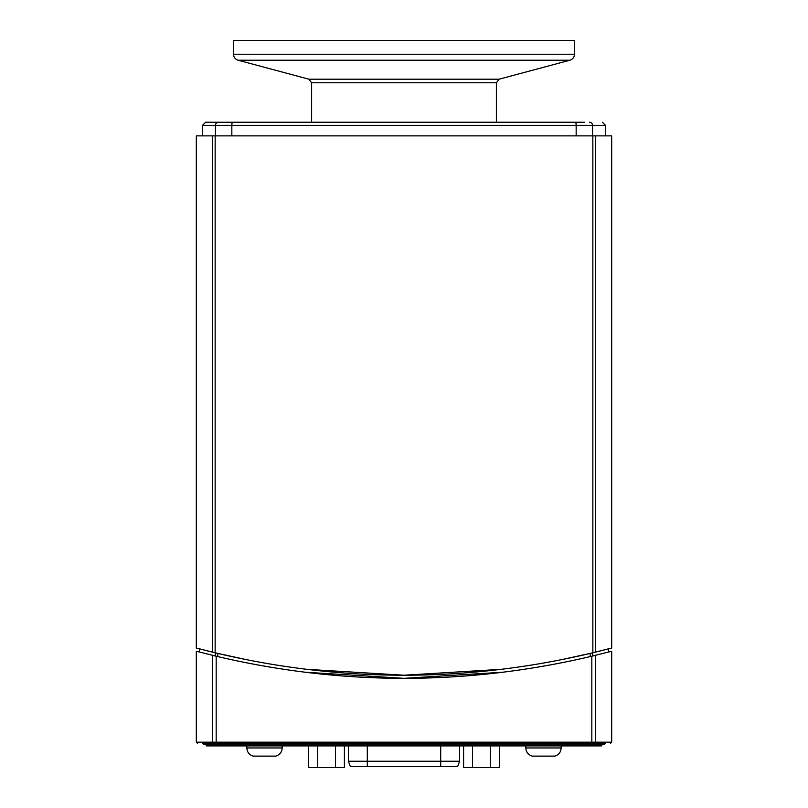 <?xml version="1.0" encoding="UTF-8"?>
<svg xmlns="http://www.w3.org/2000/svg" width="808" height="808" viewBox="0 0 808 808"><rect width="100%" height="100%" fill="white"/><g stroke="black" fill="none" stroke-linecap="round" stroke-linejoin="round"><path stroke-width="1.21" d="M569.893 60.226L499.132 79.194L308.868 79.194L238.108 60.226L569.893 60.226C572.771 59.267 574.306 57.267 574.488 54.237L233.512 54.237L233.512 40.4L574.488 40.4L574.488 54.237M311.625 122.23L311.625 82.78L496.375 82.78L496.375 122.23M202.515 743.421L605.485 743.421M608.565 648.834L598.011 651.531L608.565 648.834L608.565 652.036L611.686 651.218L591.83 656.217C466.61 685.709 341.39 685.709 216.17 656.217L196.314 651.218L199.435 652.036L199.414 648.834L209.989 651.531L199.435 648.834M610.444 743.421L611.686 742.178L595.577 742.178A1.242 1.212 -90 0 1 594.365 743.421L591.456 743.421L591.83 742.178L216.17 742.178L216.17 656.217L212.423 655.318L212.423 742.178A1.242 1.212 90 0 0 213.635 743.421M214.958 652.743L211.403 651.874L214.958 652.743M215.281 656.005L215.281 652.824L246.501 659.682M561.499 659.682L592.719 652.824L592.719 656.005M593.042 652.743L596.597 651.874L593.042 652.743M595.577 655.318L591.83 656.217L591.83 742.178L595.577 742.178L595.577 655.318M503.465 672.185L404 678.326L304.535 672.185M306.313 669.287L404 675.225L501.687 669.287M459.601 745.905L459.601 761.247L457.712 766.358L350.288 766.358L348.399 761.247L367.297 761.247L367.297 766.358L370.821 766.358M437.179 766.358L440.703 766.358L440.703 761.247L367.297 761.247L367.297 745.905M308.606 745.905L308.606 767.6L344.4 767.6L344.4 745.905M317.554 745.905L317.554 767.6M335.451 745.905L335.451 767.6M282.184 747.945L246.844 747.945C247.107 752.137 249.238 754.864 253.237 756.126L275.781 756.126C279.78 754.864 281.921 752.137 282.184 747.945L282.184 745.905M203.141 743.421L203.141 744.047L245.915 744.047L245.915 743.421M223.594 122.23L311.009 122.23M496.991 122.23L552.167 122.23M584.406 122.23L205.616 122.23L202.515 125.331L215.453 125.331L215.453 135.875M212.666 652.187L215.15 652.793C277.75 667.761 340.693 675.236 404 675.225C467.307 675.236 530.25 667.761 592.85 652.793L611.686 648.006L611.686 135.875L196.314 135.875L196.314 648.006L212.666 652.187L212.666 135.875M245.915 744.047L574.488 744.047L574.488 743.421M259.55 744.047L259.55 745.905L548.45 745.905L548.45 744.047M604.859 743.421L604.859 744.047L589.486 744.047L589.486 743.421M574.488 744.047L589.486 744.047M233.512 744.047L233.512 743.421M562.085 744.047L562.085 743.421M591.001 744.047L591.001 745.905L601.768 745.905L601.768 744.047M206.232 744.047L206.232 745.905L216.999 745.905L216.999 744.047M259.55 745.905L216.999 745.905M591.001 745.905L548.45 745.905M561.156 747.945L525.816 747.945C526.079 752.137 528.22 754.864 532.22 756.126L554.763 756.126C558.762 754.864 560.893 752.137 561.156 747.945L561.156 745.905M463.6 745.905L463.6 767.6L499.394 767.6L499.394 745.905M490.446 745.905L490.446 767.6M472.549 745.905L472.549 767.6M197.556 743.421L196.314 742.178L216.17 742.178L216.544 743.421M217.786 656.601L217.786 653.42M590.214 653.42L590.214 656.601M367.297 766.358L367.297 761.247M459.601 761.247L440.703 761.247L440.703 745.905M231.835 135.875L231.835 125.331L576.165 125.331L576.165 135.875M575.286 122.23A3.101 0.879 90 0 1 576.165 125.331L592.547 125.331A3.101 3.03 -90 0 0 589.507 122.23M592.547 135.875L592.547 125.331L605.485 125.331L602.384 122.23M218.493 122.23A3.101 3.03 90 0 0 215.453 125.331L231.835 125.331A3.101 0.879 -90 0 1 232.714 122.23M215.15 652.793L215.15 135.875M595.334 652.187L595.334 135.875M592.85 135.875L592.85 652.793M546.067 744.047L546.067 745.905M261.933 745.905L261.933 744.047M587.386 744.047L587.386 743.421M220.614 744.047L220.614 743.421M218.513 744.047L218.513 743.421M601.566 745.905L601.566 744.047M206.747 745.905L206.747 744.047L206.747 745.905M206.434 744.047L206.434 745.905M601.253 744.047L601.253 745.905L601.253 744.047M239.713 744.047L239.713 745.905M568.287 744.047L568.287 745.905M213.938 744.047L213.938 745.905M594.062 745.905L594.062 744.047M238.108 60.226C235.229 59.267 233.694 57.267 233.512 54.237M308.868 79.194L311.625 82.78M499.132 79.194L496.375 82.78M196.314 742.178L196.314 651.218M611.686 742.178L611.686 651.218M348.399 745.905L348.399 761.247M246.844 747.945L246.844 745.905M202.515 135.875L202.515 125.331M605.485 135.875L605.485 125.331M525.816 747.945L525.816 745.905"/></g></svg>
